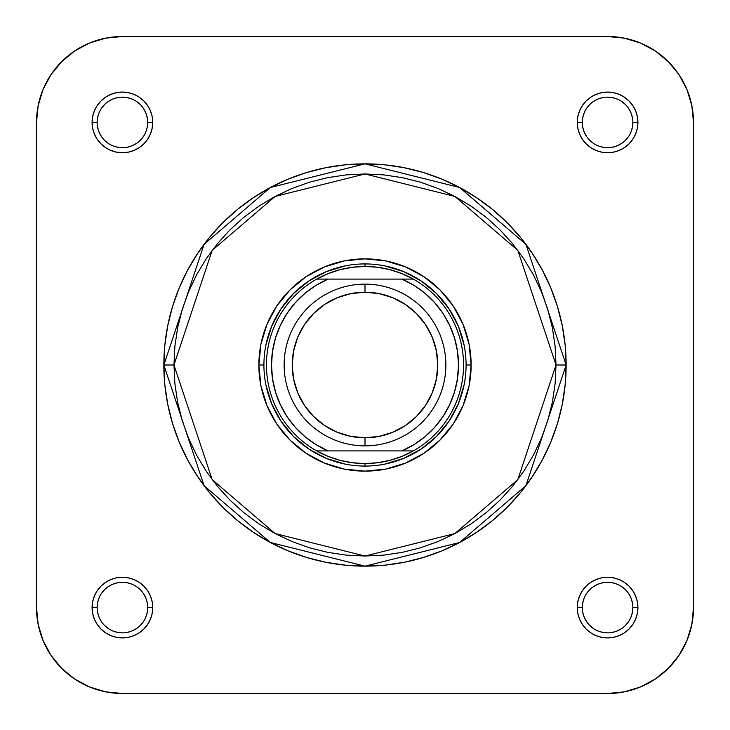 <?xml version="1.0" encoding="UTF-8"?>
<svg xmlns="http://www.w3.org/2000/svg" width="730" height="730" viewBox="0 0 730 730"><rect width="100%" height="100%" fill="white"/><g stroke="black" fill="none" stroke-linecap="round" stroke-linejoin="round"><path stroke-width="1.09" d="M147.688 122.412L152.734 122.412A30.322 30.322 0 0 1 122.412 152.734A30.322 30.322 0 0 1 92.09 122.412L92.674 128.334L94.398 134.019L97.2 139.266L100.977 143.856L105.567 147.624L110.814 150.435L116.499 152.159L122.412 152.734L128.334 152.159L134.019 150.435L139.266 147.624L143.856 143.856L147.624 139.266L150.435 134.019L152.159 128.334L152.734 122.412L152.159 116.499L150.435 110.814L147.624 105.567L143.856 100.977L139.266 97.2L134.019 94.398L128.334 92.674L122.412 92.09L116.499 92.674L110.814 94.398L105.567 97.2L100.977 100.977L97.2 105.567L94.398 110.814L92.674 116.499L92.09 122.412L97.145 122.412A25.267 25.267 0 0 0 122.412 147.688A25.267 25.267 0 0 0 147.688 122.412L147.688 122.412A25.267 25.267 0 0 0 122.412 97.145A25.267 25.267 0 0 0 97.145 122.412L92.09 122.412A30.322 30.322 0 0 1 122.412 92.09A30.322 30.322 0 0 1 152.734 122.412L147.688 122.412A25.267 25.267 0 0 1 122.412 147.688A25.267 25.267 0 0 1 97.145 122.412A25.267 25.267 0 0 1 122.412 97.145A25.267 25.267 0 0 1 147.688 122.412L147.195 127.349L145.763 132.084M632.855 122.412L637.911 122.412A30.322 30.322 0 0 1 607.588 152.734A30.322 30.322 0 0 1 577.266 122.412L577.841 128.334L579.565 134.019L582.376 139.266L586.144 143.856L590.734 147.624L595.981 150.435L601.666 152.159L607.588 152.734L613.501 152.159L619.186 150.435L624.433 147.624L629.023 143.856L632.801 139.266L635.602 134.019L637.327 128.334L637.911 122.412L637.327 116.499L635.602 110.814L632.801 105.567L629.023 100.977L624.433 97.2L619.186 94.398L613.501 92.674L607.588 92.09L601.666 92.674L595.981 94.398L590.734 97.2L586.144 100.977L582.376 105.567L579.565 110.814L577.841 116.499L577.266 122.412L582.312 122.412A25.267 25.267 0 0 0 607.588 147.688A25.267 25.267 0 0 0 632.855 122.412L632.855 122.412A25.267 25.267 0 0 0 607.588 97.145A25.267 25.267 0 0 0 582.312 122.412L577.266 122.412A30.322 30.322 0 0 1 607.588 92.09A30.322 30.322 0 0 1 637.911 122.412L632.855 122.412A25.267 25.267 0 0 1 607.588 147.688A25.267 25.267 0 0 1 582.312 122.412A25.267 25.267 0 0 1 607.588 97.145A25.267 25.267 0 0 1 632.855 122.412L632.372 127.349L630.93 132.084M632.855 607.588L637.911 607.588A30.322 30.322 0 0 1 607.588 637.911A30.322 30.322 0 0 1 577.266 607.588L577.841 613.501L579.565 619.186L582.376 624.433L586.144 629.023L590.734 632.801L595.981 635.602L601.666 637.327L607.588 637.911L613.501 637.327L619.186 635.602L624.433 632.801L629.023 629.023L632.801 624.433L635.602 619.186L637.327 613.501L637.911 607.588L637.327 601.666L635.602 595.981L632.801 590.734L629.023 586.144L624.433 582.376L619.186 579.565L613.501 577.841L607.588 577.266L601.666 577.841L595.981 579.565L590.734 582.376L586.144 586.144L582.376 590.734L579.565 595.981L577.841 601.666L577.266 607.588L582.312 607.588A25.267 25.267 0 0 0 607.588 632.855A25.267 25.267 0 0 0 632.855 607.588L632.855 607.588A25.267 25.267 0 0 0 607.588 582.312A25.267 25.267 0 0 0 582.312 607.588L577.266 607.588A30.322 30.322 0 0 1 607.588 577.266A30.322 30.322 0 0 1 637.911 607.588L632.855 607.588A25.267 25.267 0 0 1 607.588 632.855A25.267 25.267 0 0 1 582.312 607.588A25.267 25.267 0 0 1 607.588 582.312A25.267 25.267 0 0 1 632.855 607.588L632.372 612.516L630.93 617.252M147.688 607.588L152.734 607.588A30.322 30.322 0 0 1 122.412 637.911A30.322 30.322 0 0 1 92.09 607.588L92.674 613.501L94.398 619.186L97.2 624.433L100.977 629.023L105.567 632.801L110.814 635.602L116.499 637.327L122.412 637.911L128.334 637.327L134.019 635.602L139.266 632.801L143.856 629.023L147.624 624.433L150.435 619.186L152.159 613.501L152.734 607.588L152.159 601.666L150.435 595.981L147.624 590.734L143.856 586.144L139.266 582.376L134.019 579.565L128.334 577.841L122.412 577.266L116.499 577.841L110.814 579.565L105.567 582.376L100.977 586.144L97.2 590.734L94.398 595.981L92.674 601.666L92.09 607.588L97.145 607.588A25.267 25.267 0 0 0 122.412 632.855A25.267 25.267 0 0 0 147.688 607.588L147.688 607.588A25.267 25.267 0 0 0 122.412 582.312A25.267 25.267 0 0 0 97.145 607.588L92.09 607.588A30.322 30.322 0 0 1 122.412 577.266A30.322 30.322 0 0 1 152.734 607.588L147.688 607.588A25.267 25.267 0 0 1 122.412 632.855A25.267 25.267 0 0 1 97.145 607.588A25.267 25.267 0 0 1 122.412 582.312A25.267 25.267 0 0 1 147.688 607.588L147.195 612.516L145.763 617.252M471.133 365L466.078 365L471.133 365L469.089 344.295L463.048 324.385L453.248 306.034L440.044 289.956L423.966 276.752L405.615 266.952L385.705 260.911L365 258.867L344.295 260.911L324.385 266.952L306.034 276.752L289.956 289.956L276.752 306.034L266.952 324.385L260.911 344.295L258.867 365A106.133 106.133 0 0 1 365 258.867A106.133 106.133 0 0 1 471.133 365A106.133 106.133 0 0 1 365 471.133A106.133 106.133 0 0 1 258.867 365L260.911 385.705L266.952 405.615L276.752 423.966L289.956 440.044L306.034 453.248L324.385 463.048L344.295 469.089L365 471.133L385.705 469.089L405.615 463.048L423.966 453.248L440.044 440.044L453.248 423.966L463.048 405.615L469.089 385.705L471.133 365M263.922 365L258.867 365L263.922 365M556.032 365L517.826 479.619L454.899 533.557L365 556.032L275.101 533.557L212.174 479.619L173.968 365L163.858 365L204.09 485.687L270.346 542.481L365 566.142L459.654 542.481L525.91 485.687L566.142 365L556.032 365L555.119 383.724L552.364 402.266L547.81 420.453L541.496 438.109L533.475 455.055L523.839 471.133L512.67 486.189L500.086 500.086L486.189 512.67L471.133 523.839L455.055 533.475L438.109 541.496L420.453 547.81L402.266 552.364L383.724 555.119L365 556.032L346.276 555.119L327.733 552.364L309.547 547.81L291.89 541.496L274.945 533.475L258.867 523.839L243.811 512.67L229.913 500.086L217.33 486.189L206.161 471.133L196.525 455.055L188.504 438.109L182.19 420.453L177.636 402.266L174.881 383.724L173.968 365L174.881 346.276L177.636 327.733L182.19 309.547L188.504 291.89L196.525 274.945L206.161 258.867L217.33 243.811L229.913 229.913L243.811 217.33L258.867 206.161L274.945 196.525L291.89 188.504L309.547 182.19L327.733 177.636L346.276 174.881L365 173.968L383.724 174.881L402.266 177.636L420.453 182.19L438.109 188.504L455.055 196.525L471.133 206.161L486.189 217.33L500.086 229.913L512.67 243.811L523.839 258.867L533.475 274.945L541.496 291.89L547.81 309.547L552.364 327.733L555.119 346.276L556.032 365L566.142 365A201.142 201.142 0 0 1 365 566.142A201.142 201.142 0 0 1 163.858 365L164.825 384.719L167.718 404.238L172.517 423.391L179.169 441.978L187.61 459.818L197.757 476.745L209.51 492.604L222.769 507.231L237.396 520.49L253.255 532.243L270.182 542.39L288.022 550.831L306.609 557.483L325.762 562.283L345.281 565.175L365 566.142L384.719 565.175L404.238 562.283L423.391 557.483L441.978 550.831L459.818 542.39L476.745 532.243L492.604 520.49L507.231 507.231L520.49 492.604L532.243 476.745L542.39 459.818L550.831 441.978L557.483 423.391L562.283 404.238L565.175 384.719L566.142 365L565.175 345.281L562.283 325.762L557.483 306.609L550.831 288.022L542.39 270.182L532.243 253.255L520.49 237.396L507.231 222.769L492.604 209.51L476.745 197.757L459.818 187.61L441.978 179.169L423.391 172.517L404.238 167.718L384.719 164.825L365 163.858L345.281 164.825L325.762 167.718L306.609 172.517L288.022 179.169L270.182 187.61L253.255 197.757L237.396 209.51L222.769 222.769L209.51 237.396L197.757 253.255L187.61 270.182L179.169 288.022L172.517 306.609L167.718 325.762L164.825 345.281L163.858 365A201.142 201.142 0 0 1 365 163.858A201.142 201.142 0 0 1 566.142 365L525.91 244.313L459.654 187.519L365 163.858L270.346 187.519L204.09 244.313L163.858 365L173.968 365L212.174 250.381L275.101 196.443L365 173.968L454.899 196.443L517.826 250.381L556.032 365M693.5 607.588L691.848 624.342L686.957 640.466L679.019 655.321L668.333 668.333L655.321 679.019L640.466 686.957L624.342 691.848L607.588 693.5L122.412 693.5L105.658 691.848L89.535 686.957L74.679 679.019L61.667 668.333L50.981 655.321L43.043 640.466L38.152 624.342L36.5 607.588L36.5 122.412L38.152 105.658L43.043 89.535L50.981 74.679L61.667 61.667L74.679 50.981L89.535 43.043L105.658 38.152L122.412 36.5L607.588 36.5L624.342 38.152L640.466 43.043L655.321 50.981L668.333 61.667L679.019 74.679L686.957 89.535L691.848 105.658L693.5 122.412L693.5 607.588L693.5 122.412A85.912 85.912 0 0 0 607.588 36.5L122.412 36.5A85.912 85.912 0 0 0 36.5 122.412L36.5 607.588A85.912 85.912 0 0 0 122.412 693.5L607.588 693.5A85.912 85.912 0 0 0 693.5 607.588M265.866 345.281L271.615 326.319L280.959 308.845L293.524 293.524L308.845 280.959L326.319 271.615L345.281 265.866M384.719 265.866L403.681 271.615L421.155 280.959L436.476 293.524L449.041 308.845L458.385 326.319L464.134 345.281M464.134 384.719L458.385 403.681L449.041 421.155L436.476 436.476L421.155 449.041L403.681 458.385L384.719 464.134M345.281 464.134L326.319 458.385L308.845 449.041L293.524 436.476L280.959 421.155L271.615 403.681L265.866 384.719M143.427 621.613L140.288 625.455M136.464 628.594L132.084 630.93L127.349 632.372M122.421 632.855L117.484 632.372L112.748 630.93M108.387 628.603L104.545 625.455M101.406 621.631L99.07 617.252L97.628 612.516M97.145 607.588L97.628 602.652L99.07 597.916M101.397 593.554L104.545 589.712M108.368 586.582L112.748 584.237L117.484 582.805M122.403 582.312L127.349 582.805L132.084 584.237M136.446 586.573L140.288 589.712M143.418 593.536L145.763 597.916L147.195 602.652M628.603 621.613L625.455 625.455M621.631 628.594L617.252 630.93L612.516 632.372M607.597 632.855L602.652 632.372L597.916 630.93M593.554 628.603L589.712 625.455M586.582 621.631L584.237 617.252L582.805 612.516M582.312 607.588L582.805 602.652L584.237 597.916M586.573 593.554L589.712 589.712M593.536 586.582L597.916 584.237L602.652 582.805M607.579 582.312L612.516 582.805L617.252 584.237M621.613 586.573L625.455 589.712M628.594 593.536L630.93 597.916L632.372 602.652M628.603 136.446L625.455 140.288M621.631 143.418L617.252 145.763L612.516 147.195M607.597 147.688L602.652 147.195L597.916 145.763M593.554 143.427L589.712 140.288M586.582 136.464L584.237 132.084L582.805 127.349M582.312 122.412L582.805 117.484L584.237 112.748M586.573 108.387L589.712 104.545M593.536 101.406L597.916 99.07L602.652 97.628M607.579 97.145L612.516 97.628L617.252 99.07M621.613 101.397L625.455 104.545M628.594 108.368L630.93 112.748L632.372 117.484M143.427 136.446L140.288 140.288M136.464 143.418L132.084 145.763L127.349 147.195M122.421 147.688L117.484 147.195L112.748 145.763M108.387 143.427L104.545 140.288M101.406 136.464L99.07 132.084L97.628 127.349M97.145 122.412L97.628 117.484L99.07 112.748M101.397 108.387L104.545 104.545M108.368 101.406L112.748 99.07L117.484 97.628M122.403 97.145L127.349 97.628L132.084 99.07M136.446 101.397L140.288 104.545M143.418 108.368L145.763 112.748L147.195 117.484M324.567 425.508L313.544 416.456L324.567 425.508L337.151 432.233L350.801 436.376L365 437.772L365 445.866L365 437.772A72.772 72.772 0 0 1 292.228 365A72.772 72.772 0 0 1 365 292.228L365 284.134A80.866 80.866 0 0 0 284.134 365A80.866 80.866 0 0 0 365 445.866A80.866 80.866 0 0 1 284.134 365A80.866 80.866 0 0 1 365 284.134A80.866 80.866 0 0 1 445.866 365A80.866 80.866 0 0 1 365 445.866A80.866 80.866 0 0 0 445.866 365A80.866 80.866 0 0 0 365 284.134L365 292.228L350.801 293.624L337.151 297.767L324.567 304.492L313.544 313.544L304.492 324.567L313.544 313.544M365 466.078A101.078 101.078 0 0 1 263.922 365A101.078 101.078 0 0 1 365 263.922A101.078 101.078 0 0 0 263.922 365A101.078 101.078 0 0 0 365 466.078L365 463.55A98.55 98.55 0 0 1 316.72 450.912L401.883 450.912L413.956 444.652L425.006 436.704L434.779 427.232L443.073 416.447L449.707 404.566L454.553 391.855L457.509 378.569L458.495 365L457.509 351.431L454.553 338.145L449.707 325.434L443.073 313.553L434.779 302.767L425.006 293.296L413.956 285.348L401.883 279.088L328.117 279.088L316.044 285.348L304.994 293.296L295.221 302.767L286.926 313.553L280.293 325.434L275.447 338.145L272.491 351.431L271.505 365L272.491 378.569L275.447 391.855L280.293 404.566L286.926 416.447L295.221 427.232L304.994 436.704L316.044 444.652L328.117 450.912L413.28 450.912A98.55 98.55 0 0 1 365 463.55L377.574 462.747L389.948 460.338L401.92 456.378L413.28 450.912A98.55 98.55 0 0 0 413.28 279.088L316.72 279.088A98.55 98.55 0 0 1 365 266.45L365 263.922L365 266.45L352.426 267.253L340.052 269.662L328.08 273.622L316.72 279.088A98.55 98.55 0 0 0 316.72 450.912L328.08 456.378L340.052 460.338L352.426 462.747L365 463.55L365 466.078A101.078 101.078 0 0 0 466.078 365A101.078 101.078 0 0 0 365 263.922A101.078 101.078 0 0 1 466.078 365A101.078 101.078 0 0 1 365 466.078M413.28 279.088L401.92 273.622L389.948 269.662L377.574 267.253L365 266.45A98.55 98.55 0 0 1 413.28 450.912L401.883 450.912A93.495 93.495 0 0 0 401.883 279.088L413.28 279.088M405.433 304.492L416.456 313.544L405.433 304.492L392.849 297.767L379.198 293.624L365 292.228A72.772 72.772 0 0 1 437.772 365A72.772 72.772 0 0 1 365 437.772L379.198 436.376L392.849 432.233L405.433 425.508L416.456 416.456L425.508 405.433L416.456 416.456M425.499 324.549L416.456 313.544M304.501 405.451L313.544 416.456M425.508 405.433L432.233 392.849L436.376 379.198L437.772 365L436.376 350.801L432.233 337.151L425.508 324.567M304.492 324.567L297.767 337.151L293.624 350.801L292.228 365L293.624 379.198L297.767 392.849L304.492 405.433M316.72 450.912A98.55 98.55 0 0 1 316.72 279.088L328.117 279.088A93.495 93.495 0 0 0 328.117 450.912L316.72 450.912"/></g></svg>
